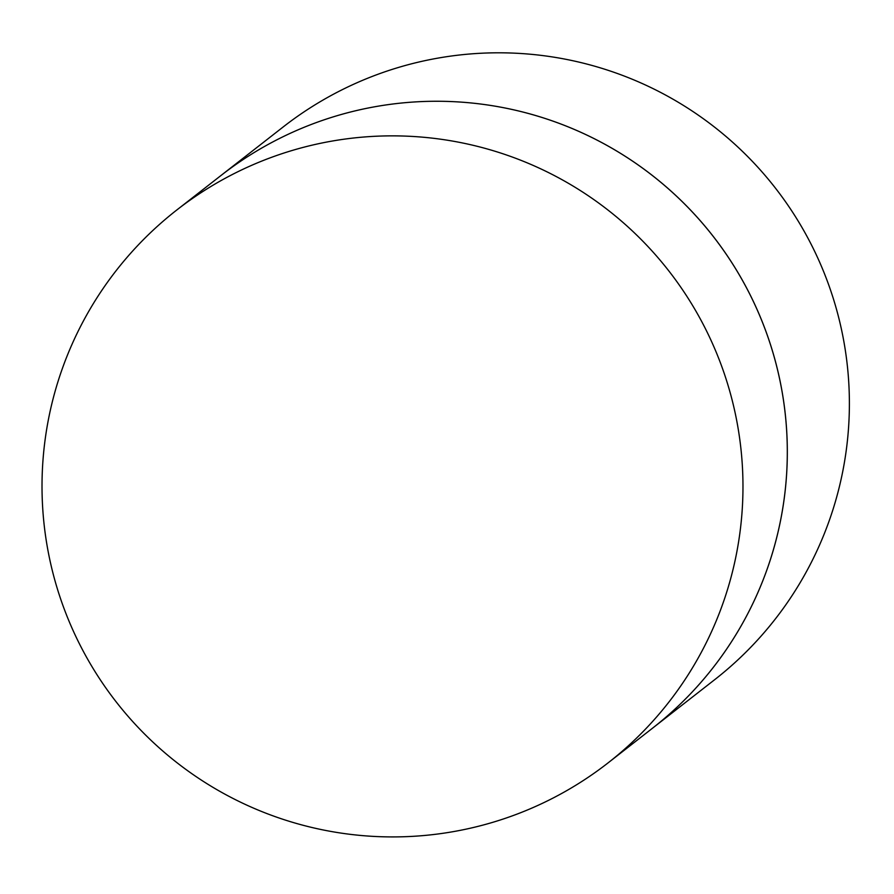 <?xml version="1.0" encoding="UTF-8"?>
<svg xmlns="http://www.w3.org/2000/svg" width="894" height="894" viewBox="0 0 894 894"><rect width="100%" height="100%" fill="white"/><g stroke="black" fill="none" stroke-linecap="round" stroke-linejoin="round"><path stroke-width="1.34" d="M342.558 114.13A350.604 350.414 -128 0 0 221.109 175.414A350.604 350.414 52 0 1 774.405 357.667A350.604 350.414 52 0 1 652.564 728.163A350.604 350.414 -128 0 0 342.558 114.13M298.227 148.728A350.604 350.414 -128 0 0 79.655 644.261A350.604 350.414 -128 0 0 608.233 762.761A350.604 350.414 -128 0 0 298.227 148.728M176.777 210.012L283.174 126.959A350.604 350.414 52 0 1 836.471 309.223A350.604 350.414 52 0 1 714.63 679.719L608.233 762.761"/></g></svg>
